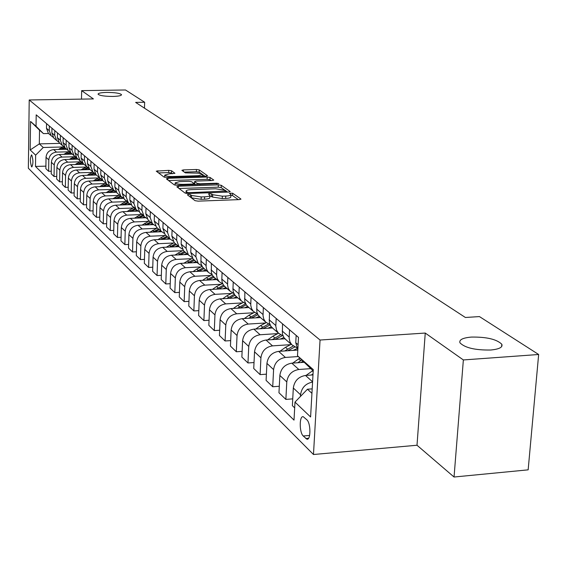 <?xml version="1.0" encoding="UTF-8"?>
<svg xmlns="http://www.w3.org/2000/svg" width="567" height="567" viewBox="0 0 567 567"><rect width="100%" height="100%" fill="white"/><g stroke="black" fill="none" stroke-linecap="round" stroke-linejoin="round"><path stroke-width="0.85" d="M188.492 194.403L187.393 194.835L195.069 200.675L198.117 201.143L239.38 199.612L240.869 198.982L232.626 193.219L229.408 193.248L230.904 194.467C231.031 195.339 229.316 195.87 225.758 196.062L222.363 196.182L212.717 194.708L211.697 193.971L209.599 193.652L208.458 193.999L209.889 195.204C210.003 196.09 208.252 196.629 204.63 196.827L201.207 196.947L191.575 195.466L190.59 194.722L188.492 194.403M112.812 96.44C118.602 96.262 121.501 95.667 121.508 94.632C119.864 93.215 114.966 92.478 106.816 92.414C101.032 92.577 98.112 93.179 98.07 94.214C99.686 95.632 104.597 96.376 112.812 96.44M490.618 350.023C499.18 349.215 502.915 347.302 501.83 344.268C496.742 339.25 486.571 336.855 471.34 337.082C462.764 337.84 458.972 339.753 459.95 342.808C464.912 347.84 475.132 350.243 490.618 350.023M31.589 166.818L31.83 166.953C33.311 163.778 33.283 159.795 31.745 155.004L31.511 154.876C30.037 158.03 30.058 162.013 31.589 166.818M171.553 170.766L168.753 170.355L156.251 171.135L163.92 177.003L166.769 177.428L205.963 176.167L207.522 175.713L199.272 169.909L196.465 169.498L183.446 169.902L181.879 170.341L185.331 172.871L194.672 173.084C198.932 173.084 201.547 173.552 202.532 174.487L198.344 175.692L172.581 176.514C168.314 176.521 165.699 176.054 164.749 175.118L169.065 173.892L174.948 173.304L171.553 170.766L171.475 172.999L168.675 172.588L158.533 172.907M93.413 98.92L81.662 90.628L125.498 89.983L144.649 102.244L135.633 102.4L465.387 317.485L479.448 316.584L538.65 354.495L463.359 359.946L425.25 333.056L320.05 340.03L29.215 99.969L93.413 98.92M178.378 186.21L176.826 186.805L185.033 193.042L188.017 193.503L228.614 192.064L230.209 191.575L221.279 185.296L218.345 184.856L178.378 186.21L178.321 187.939M174.267 184.863L166.379 178.867L167.924 178.3L207.196 177.032L210.066 177.45L213.766 180.079L212.193 180.54L196.217 181.064L194.616 181.532L197.061 183.347L199.974 183.786L216.707 183.219L218.827 183.609L177.18 185.303L174.267 184.863M306.839 419.778L303.246 416.717C299.241 415.462 299.234 432.522 303.239 435.988L306.86 439.163C310.914 440.509 310.907 423.159 306.839 419.778M320.05 340.03L313.473 454.507L28.35 168.229L29.215 99.969M313.204 370.981L297.498 355.764L298.49 337.386L36.203 114.839L36.047 126.257L43.453 133.621L39.513 130.148L39.321 143.89L43.248 147.484L62.632 146.988M297.498 355.764L313.282 369.627L310.596 416.965L294.989 402.095L307.449 389.224L312.19 388.87M45.899 166.145L35.494 166.443L294.011 420.119L294.989 402.095M35.494 166.443L35.65 155.16L30.186 149.957L30.554 121.437L36.047 126.257M425.25 333.056L417.007 445.244L454.047 477.017L463.359 359.946M454.047 477.017L528.153 469.845L538.65 354.495M81.662 90.628L81.492 99.119M417.007 445.244L313.473 454.507M144.472 108.169L144.649 102.244M307.449 389.224L311.942 393.335M59.939 143.373L39.321 143.89L30.186 149.957M51.25 171.213L48.627 171.291L45.863 168.64L46.033 157.3C46.565 152.736 49.109 150.163 53.674 149.589L66.7 149.249M48.627 171.291L48.805 159.887C49.336 155.287 51.902 152.7 56.487 152.119L68.168 151.807M56.743 176.422L54.049 176.507L51.207 173.778L51.391 162.297C51.93 157.676 54.51 155.067 59.131 154.486L72.321 154.125M54.049 176.507L54.241 164.954C54.779 160.298 57.373 157.676 62.023 157.08L73.859 156.754M62.391 181.766L59.613 181.858L56.7 179.059L56.898 167.435C57.444 162.75 60.059 160.107 64.73 159.511L78.083 159.136M59.613 181.858L59.819 170.157C60.371 165.444 63.001 162.786 67.707 162.176L79.699 161.836M68.189 187.259L65.333 187.358L62.342 184.481L62.547 172.708C63.107 167.96 65.751 165.288 70.492 164.671L84.008 164.281M65.333 187.358L65.552 175.508C66.112 170.731 68.777 168.03 73.547 167.414L85.702 167.052M74.149 192.908L71.215 193.007L68.139 190.051L68.359 178.123C68.926 173.318 71.612 170.603 76.403 169.98L90.096 169.568M71.215 193.007L71.442 181.001C72.016 176.167 74.716 173.431 79.55 172.8L91.875 172.418M80.28 198.712L77.261 198.819L74.093 195.778L74.327 183.701C74.908 178.825 77.629 176.075 82.491 175.437L96.355 175.005M77.261 198.819L77.502 186.656C78.09 181.752 80.826 178.981 85.716 178.336L98.219 177.939M86.588 204.687L83.477 204.8L80.223 201.668L80.471 189.428C81.067 184.488 83.824 181.695 88.743 181.043L102.797 180.59M83.477 204.8L83.732 192.468C84.334 187.5 87.112 184.686 92.067 184.027L104.739 183.609M93.08 210.832L89.877 210.952L86.524 207.728L86.786 195.324C87.396 190.321 90.188 187.486 95.178 186.819L109.502 186.337M89.877 210.952L90.146 198.457C90.763 193.418 93.576 190.562 98.601 189.888L111.458 189.449M99.764 217.154L96.461 217.281L93.009 213.965L93.293 201.391C93.909 196.317 96.751 193.439 101.805 192.759L116.433 192.248M96.461 217.281L96.751 204.616C97.375 199.506 100.231 196.607 105.32 195.92L118.368 195.459M106.653 223.667L103.244 223.802L99.693 220.393L99.99 207.635C100.621 202.49 103.499 199.57 108.623 198.875L123.599 198.337M103.244 223.802L103.548 210.959C104.193 205.778 107.092 202.837 112.252 202.128L125.491 201.646M113.747 230.379L110.232 230.528L106.568 227.006L106.887 214.071C107.532 208.854 110.452 205.892 115.647 205.176L130.786 204.616M110.232 230.528L110.558 217.494C111.21 212.242 114.151 209.251 119.382 208.528L132.827 208.018M121.069 237.29L117.433 237.453L113.662 233.824L113.995 220.705C114.662 215.41 117.624 212.405 122.89 211.675L138.029 211.087M117.433 237.453L117.78 224.234C118.453 218.905 121.437 215.864 126.739 215.127L140.389 214.595M128.617 244.427L124.86 244.597L120.969 240.855L121.324 227.544C122.004 222.172 125.016 219.117 130.353 218.366L145.577 217.756M124.86 244.597L125.229 231.187C125.917 225.772 128.95 222.689 134.329 221.931L148.185 221.371M136.406 251.783L132.529 251.961L128.511 248.105L128.886 234.603C129.581 229.153 132.635 226.042 138.057 225.276L153.43 224.638M132.529 251.961L132.919 238.36C133.621 232.867 136.697 229.734 142.154 228.955L156.23 228.359M144.45 259.381L140.439 259.573L136.293 255.582L136.697 241.882C137.405 236.347 140.51 233.193 146.002 232.406L161.581 231.74M140.439 259.573L140.85 245.759C141.573 240.188 144.698 236.999 150.241 236.205L164.543 235.581M152.757 267.22L148.611 267.426L144.33 263.315L144.755 249.402C145.478 243.782 148.632 240.571 154.21 239.763L170.057 239.061M148.611 267.426L149.05 253.406C149.787 247.744 152.962 244.505 158.583 243.69L173.119 243.03M161.354 275.328L157.059 275.548L152.629 271.295L153.076 257.17C153.827 251.465 157.031 248.197 162.686 247.368L178.818 246.631M157.059 275.548L157.52 261.309C158.271 255.561 161.503 252.265 167.208 251.429L181.986 250.734M170.235 283.706L165.791 283.947L161.212 279.545L161.687 265.2C162.453 259.402 165.706 256.086 171.454 255.235L187.826 254.455M165.791 283.947L166.273 269.481C167.052 263.641 170.334 260.288 176.131 259.424L191.157 258.701M179.434 292.374L174.82 292.629L170.086 288.079L170.589 273.507C171.369 267.617 174.686 264.236 180.519 263.364L197.139 262.542M174.82 292.629L175.338 277.936C176.131 271.997 179.47 268.588 185.359 267.702L200.647 266.937M188.953 301.346L184.169 301.616L179.271 296.902L179.796 282.097C180.604 276.115 183.97 272.677 189.902 271.777L206.778 270.92M184.169 301.616L184.714 286.689C185.537 280.651 188.931 277.178 194.906 276.271L210.463 275.463M198.819 310.638L193.857 310.929L188.776 306.045L189.335 290.999C190.165 284.918 193.588 281.416 199.612 280.488L216.757 279.588M193.857 310.929L194.431 295.754C195.275 289.617 198.726 286.08 204.8 285.144L220.634 284.294M209.046 320.263L203.893 320.582L198.627 315.514L199.223 300.219C200.073 294.032 203.56 290.467 209.677 289.517L227.098 288.568M203.893 320.582L204.503 305.152C205.367 298.908 208.883 295.308 215.056 294.344L231.18 293.444M219.656 330.249L214.298 330.589L208.84 325.338L209.471 309.78C210.343 303.494 213.894 299.858 220.116 298.88L237.814 297.873M214.298 330.589L214.95 314.898C215.836 308.547 219.422 304.876 225.694 303.884L242.116 302.934M230.677 340.611L225.099 340.973L219.436 335.522L220.102 319.703C221.002 313.303 224.617 309.596 230.939 308.59L248.927 307.527M225.099 340.973L225.786 325.011C226.701 318.548 230.351 314.805 236.73 313.785L253.463 312.778M242.123 351.37L236.319 351.76L230.436 346.097L231.138 330.001C232.066 323.488 235.744 319.71 242.18 318.668L260.473 317.555M236.319 351.76L237.049 335.515C237.991 328.938 241.705 325.118 248.197 324.062L265.25 323.006M254.023 362.547L247.977 362.965L241.861 357.082L242.605 340.703C243.562 334.069 247.311 330.214 253.86 329.143L272.458 327.967M247.977 362.965L248.75 346.43C249.721 339.732 253.506 335.841 260.111 334.75L277.497 333.63M266.405 374.17L260.104 374.624L253.74 368.507L254.533 351.823C255.519 345.069 259.339 341.136 266.001 340.03L284.925 338.79M260.104 374.624L260.919 357.784C261.926 350.966 265.781 346.99 272.507 345.87L290.24 344.679M279.297 386.262L272.72 386.758L266.093 380.386L266.937 363.397C267.957 356.523 271.855 352.504 278.631 351.363L297.803 350.059M272.72 386.758L273.592 369.606C274.626 362.66 278.56 358.599 285.407 357.437L298.27 356.544M292.742 398.863L285.867 399.402L278.964 392.761L279.857 375.453C280.906 368.444 284.882 364.347 291.785 363.163L304.004 362.299M285.867 399.402L286.789 381.924C287.859 374.837 291.877 370.698 298.844 369.493L310.553 368.649M294.677 407.864L292.374 405.653L293.323 388.019C294.408 380.868 298.469 376.686 305.5 375.46L312.984 374.915M48.571 133.5L43.453 133.621M300.46 396.446L300.553 394.767C301.609 387.679 305.62 383.455 312.573 382.087M297.817 349.796L295.761 342.688L296.158 335.402M296.591 347.649L291.764 344.736L289.921 341.773L289.156 338.251L289.539 329.788M286.505 340.172L284.024 337.741L282.394 334.006L282.522 323.835M283.025 335.962L278.397 333.127L276.583 330.214L275.803 326.145L276.179 318.456M273.393 328.782L270.955 326.394L269.346 322.722L269.445 312.743M270.012 324.749L265.569 321.985L263.783 319.122L263.024 315.72L263.357 307.576M260.806 317.846L258.091 315.032L256.816 311.885L256.894 302.091M257.524 313.976L253.251 311.283L251.486 308.462L250.734 305.124L251.046 297.129M248.715 307.342L246.347 305.025L244.774 301.481L244.838 291.863M245.518 303.621L241.407 300.992L239.664 298.221L238.927 294.946L239.217 287.093M237.084 297.236L234.752 294.96L233.335 292.012L232.945 289.234L233.243 282.019M233.973 293.663L230.011 291.098L228.295 288.376L227.558 285.151L227.835 277.433M222.937 288.794L225.879 287.504L223.589 285.272L222.193 282.373L221.803 279.644L222.087 272.557M222.859 284.067L219.046 281.572L217.161 278.39L216.601 275.165L216.877 268.134M215.106 278.149L212.547 275.505L211.335 272.564L211.342 263.442M212.164 274.832L208.479 272.394L206.806 269.757L206.09 266.639L206.324 259.183M204.715 269.127L202.49 266.951L200.994 263.634L200.987 254.654M201.852 265.923L198.294 263.549L195.913 256.808L196.154 250.55M194.701 260.423L193.141 259.069L190.774 252.386L191.008 246.184M191.908 257.333L188.464 255.015L186.118 248.381L186.345 242.229M185.033 252.032L183.495 250.692L181.156 244.115L181.376 238.012M182.312 249.041L178.981 246.773L176.656 240.245L176.869 234.192M175.692 243.916L174.182 242.605L171.872 236.127L172.077 230.124M173.041 241.032L169.824 238.82L167.527 232.385L167.726 226.431M166.677 236.085L165.181 234.788L162.899 228.409L163.09 222.498M164.09 233.285L160.971 231.13L158.696 224.794L158.888 218.933M157.959 228.508L156.485 227.232L154.224 220.946L154.408 215.134M155.429 225.801L152.41 223.696L150.163 217.452L150.34 211.682M149.518 221.187L148.065 219.925L145.832 213.731L146.01 208.004M147.059 218.557L144.124 216.495L141.906 210.35L142.069 204.666M143.019 214.971L139.921 212.852L137.717 206.749L137.88 201.108M138.95 211.548L136.108 209.535L133.911 203.475L134.067 197.876M135.045 208.075L132.04 205.998L129.85 199.981L130.006 194.431M131.105 204.758L128.34 202.788L126.165 196.813L126.321 191.299M127.32 201.391L124.4 199.364L122.238 193.432L122.387 187.96M123.5 198.181L120.814 196.253L118.666 190.363L118.808 184.927M118.375 194.134L116.993 192.936L114.853 187.082L114.995 181.688M116.129 191.802L113.52 189.917L111.394 184.105L111.529 178.747M111.175 187.875L109.814 186.692L107.702 180.93L107.829 175.614M108.984 185.615L106.44 183.765L104.342 178.038L104.463 172.758M104.193 181.809L102.847 180.646L100.756 174.955L100.876 169.71M102.046 179.611L99.579 177.804L97.496 172.148L97.616 166.946M97.411 175.926L96.085 174.771L94.016 169.157L94.129 163.991M95.313 173.778L92.91 172.014L90.848 166.436L90.961 161.297M90.826 170.206L89.515 169.065L87.467 163.53L87.58 158.427M88.778 168.123L86.432 166.386L84.398 160.886L84.504 155.819M84.433 164.65L83.136 163.53L81.109 158.058L81.216 153.033M82.428 162.623L80.138 160.922L78.126 155.493L78.225 150.496M78.218 159.256L76.942 158.143L74.936 152.743L75.028 147.781M76.254 157.272L74.029 155.613L72.03 150.248L72.122 145.315M72.179 154.004L70.91 152.906L68.926 147.576L69.018 142.678M70.251 152.076L68.075 150.446L66.105 145.152L66.19 140.283M66.296 148.901L65.049 147.817L63.086 142.551L63.171 137.717M64.411 147.016L62.292 145.421L60.336 140.191L60.421 135.385M60.577 143.933L59.344 142.863L57.402 137.668L57.48 132.891M58.734 142.097L56.665 140.531L54.723 135.364L54.801 130.623M55.013 139.099L53.794 138.036L51.866 132.905L51.944 128.192M53.199 137.306L51.179 135.768L49.265 130.665L49.336 125.98M49.591 134.386L48.386 133.337L46.48 128.27L46.551 123.62M43.248 147.484L35.65 155.16M30.554 121.437L39.513 130.148M190.172 196.947L191.483 197.84L201.115 199.329L201.207 196.947M209.868 195.572L209.79 197.571C209.903 198.464 208.153 199.003 204.538 199.201L201.115 199.329M230.889 194.842L230.804 196.827C230.932 197.699 229.217 198.237 225.659 198.429L222.264 198.549L212.618 197.075L209.854 196.005M238.331 199.655L232.527 195.572L230.868 195.254M224.44 189.888L221.187 187.599L218.252 187.16L179.066 188.506M227.587 192.1L226.219 191.136M187.436 192.341L189.52 192.66L226.219 191.065L225.049 190.214L215.545 188.783L191.37 189.619C187.769 189.81 186.011 190.335 186.104 191.214L187.436 192.341L187.393 193.503M168.597 180.554L207.104 179.292L207.196 177.032M211.186 180.568L209.974 179.718L207.104 179.292M194.644 183.623L195.65 184.679M179.526 181.617L175.168 182.893C176.153 183.871 178.825 184.36 183.191 184.346L192.454 184.034L193.971 183.453L191.632 181.745L188.74 181.312L179.526 181.617M172.524 173.778L171.475 172.999M201.739 173.927L199.187 172.134L196.38 171.723L184.268 172.099M204.963 176.195L202.525 174.487M306.06 375.418L312.793 370.62M313.048 373.83L311.368 375.028M292.728 363.093L299.815 358.096M301.027 362.511L302.906 361.2M301.708 359.995L297.803 362.738M293.082 350.378L297.073 348.634M279.914 351.278L285.513 347.302L291.254 344.289M287.866 350.732L294.79 346.997M293.189 346.026L284.783 350.945M280.24 339.101L283.861 337.5M267.596 339.931L272.89 336.181L278.503 333.24M275.222 339.427L282.267 335.721M280.488 334.863L272.259 339.619M267.893 328.258L271.239 326.769M255.738 329.023L260.749 325.486L266.214 322.63M263.067 328.562L270.098 324.934M268.368 324.111L260.218 328.74M256.015 317.825L259.169 316.421M244.327 318.541L249.069 315.195L254.455 312.396M251.365 318.108L257.9 314.706M256.801 313.728L248.63 318.278M244.575 307.789L247.659 306.428M233.328 308.448L237.828 305.287L243.193 302.523M240.089 308.051L246.22 304.848M245.589 303.763L237.467 308.207M233.554 298.114L236.567 296.796M222.725 298.731L226.984 295.74L232.406 292.983M229.231 298.362L235.022 295.322M234.327 294.308L226.708 298.504M212.49 289.361L216.537 286.533L222.08 283.762M218.763 289.021L224.284 286.122M223.526 285.173L216.325 289.156M212.689 279.8L215.566 278.553M202.61 280.332L206.459 277.653L212.171 274.846M208.656 280.013L214.028 277.213M213.149 276.349L206.31 280.133M202.795 271.118L205.608 269.906M193.071 271.614L196.721 269.077L202.121 266.398M198.897 271.317L204.127 268.616M203.199 267.808L196.636 271.437M193.241 262.734L195.998 261.55M183.85 263.201L192.454 258.219M189.47 262.925L194.566 260.31M193.666 259.523L187.287 263.031M184.006 254.633L186.706 253.484M174.927 255.065L183.155 250.302M180.356 254.81L185.317 252.28M184.445 251.521L178.251 254.909M175.075 246.801L177.719 245.681M166.294 247.205L174.211 242.626M171.539 246.964L176.38 244.512M175.536 243.782L169.505 247.056M166.436 239.224L169.03 238.126M157.938 239.6L165.628 235.177M163.012 239.373L167.733 236.999M166.911 236.29L161.042 239.465M158.073 231.889L160.61 230.819M149.844 232.243L157.321 227.955M154.748 232.031L159.355 229.727M158.569 229.04L152.842 232.109M149.971 224.78L152.452 223.738M141.998 225.113L149.27 220.967M146.74 224.915L151.24 222.682M150.482 222.016L144.904 224.993M142.119 217.898L144.514 216.892M134.393 218.21L141.474 214.191M138.986 218.026L143.38 215.85M142.643 215.212L137.2 218.097M134.507 211.222L136.845 210.244M127.015 211.512L133.904 207.621M131.466 211.342L135.761 209.23M135.038 208.606L129.737 211.406M127.121 204.751L129.439 203.787M119.85 205.02L126.569 201.25M124.166 204.857L128.362 202.816M127.667 202.206L122.493 204.921M119.956 198.471L122.281 197.507M112.897 198.719L119.446 195.062M117.085 198.57L121.147 196.593M120.516 195.991L115.455 198.627M112.996 192.369L115.363 191.405M106.142 192.61L112.528 189.052M110.211 192.468L114.165 190.547M113.563 189.959L108.63 192.525M106.242 186.444L108.68 185.466M99.579 186.671L105.809 183.219M103.527 186.536L107.418 184.665M106.773 184.112L101.996 186.593M99.679 180.689L102.117 179.718M93.201 180.901L99.282 177.549M97.035 180.781L100.876 178.938M100.203 178.421L95.547 180.823M93.293 175.097L95.596 174.175M86.999 175.295L92.931 172.035M90.72 175.182L94.554 173.367M93.846 172.878L89.274 175.224M87.084 169.661L89.267 168.782M80.961 169.845L86.723 166.684M84.582 169.731L88.424 167.938M87.679 167.478L83.172 169.774M81.046 164.366L83.136 163.523M75.085 164.543L80.698 161.475M78.607 164.437L82.456 162.665M81.705 162.226L77.232 164.48M75.17 159.221L77.225 158.391M69.365 159.384L74.858 156.393M72.796 159.284L76.474 157.583M75.914 157.094L71.456 159.32M69.45 154.203L71.47 153.395M63.795 154.359L69.195 151.439M67.133 154.267L70.669 152.629M70.28 152.112L65.829 154.302M63.88 149.319L65.871 148.526M58.366 149.468L63.695 146.605M61.619 149.383L65.035 147.796M64.624 147.3L60.35 149.412M53.674 149.589L56.487 152.119M59.131 154.486L62.023 157.08M64.73 159.511L67.707 162.176M70.492 164.671L73.547 167.414M76.403 169.98L79.55 172.8M82.491 175.437L85.716 178.336M88.743 181.043L92.067 184.027M95.178 186.819L98.601 189.888M101.805 192.759L105.32 195.92M108.623 198.875L112.252 202.128M115.647 205.176L119.382 208.528M122.89 211.675L126.739 215.127M130.353 218.366L134.329 221.931M138.057 225.276L142.154 228.955M146.002 232.406L150.241 236.205M154.21 239.763L158.583 243.69M162.686 247.368L167.208 251.429M171.454 255.235L176.131 259.424M180.519 263.364L185.359 267.702M189.902 271.777L194.906 276.271M199.612 280.488L204.8 285.144M209.677 289.517L215.056 294.344M220.116 298.88L225.694 303.884M230.939 308.59L236.73 313.785M242.18 318.668L248.197 324.062M253.86 329.143L260.111 334.75M266.001 340.03L272.507 345.87M278.631 351.363L285.407 357.437M291.785 363.163L298.844 369.493M305.5 375.46L312.594 381.825M295.761 342.688L298.093 344.693M293.323 388.019L300.553 394.767M279.857 375.453L286.789 381.924M282.153 330.986L289.156 337.011M266.937 363.397L273.592 369.606M269.098 319.76L275.824 325.536M254.533 351.823L260.919 357.784M256.567 308.98L263.024 314.529M242.605 340.703L248.75 346.43M244.526 298.625L250.727 303.955M231.138 330.001L237.049 335.515M232.952 288.667L238.913 293.791M220.102 319.703L225.786 325.011M221.81 279.084L227.551 284.017M209.471 309.78L214.95 314.898M211.08 269.857L216.608 274.612M199.223 300.219L204.503 305.152M200.746 260.962L206.076 265.547M189.335 290.999L194.431 295.754M190.774 252.386L195.913 256.808M179.796 282.097L184.714 286.689M181.156 244.115L186.118 248.381M170.589 273.507L175.338 277.936M171.872 236.127L176.656 240.245M161.687 265.2L166.273 269.481M162.899 228.409L167.527 232.385M153.076 257.17L157.52 261.309M154.224 220.946L158.696 224.794M144.755 249.402L149.05 253.406M145.832 213.731L150.163 217.452M136.697 241.882L140.85 245.759M137.717 206.749L141.906 210.35M128.886 234.603L132.919 238.36M129.85 199.981L133.911 203.475M121.324 227.544L125.229 231.187M122.238 193.432L126.165 196.813M113.995 220.705L117.78 224.234M114.853 187.082L118.666 190.363M106.887 214.071L110.558 217.494M107.702 180.93L111.394 184.105M99.99 207.635L103.548 210.959M100.756 174.955L104.342 178.038M93.293 201.391L96.751 204.616M94.016 169.157L97.496 172.148M86.786 195.324L90.146 198.457M87.467 163.53L90.848 166.436M80.471 189.428L83.732 192.468M81.109 158.058L84.398 160.886M74.327 183.701L77.502 186.656M74.936 152.743L78.126 155.493M68.359 178.123L71.442 181.001M68.926 147.576L72.03 150.248M62.547 172.708L65.552 175.508M63.086 142.551L66.105 145.152M56.898 167.435L59.819 170.157M57.402 137.668L60.336 140.191M51.391 162.297L54.241 164.954M51.866 132.905L54.723 135.364M46.033 157.3L48.805 159.887M46.48 128.27L49.265 130.665M308.533 438.284L305.79 438.525M309.61 435.449L303.239 435.988M191.483 197.84L191.575 195.466M204.538 199.201L204.63 196.827M211.597 196.331L211.697 193.971M212.618 197.075L212.717 194.708M222.264 198.549L222.363 196.182M225.659 198.429L225.758 196.062M232.527 195.572L232.626 193.219M240.847 199.35L240.869 198.982M190.498 197.096L190.59 194.722M218.252 187.16L218.345 184.856M221.187 187.599L221.279 185.296M189.491 193.453L189.52 192.66M225.071 192.192L225.099 191.405M186.345 193.425L186.408 191.568M167.867 179.994L167.924 178.3M209.974 179.718L210.066 177.45M194.63 183.942L194.715 181.646M197.011 184.636L197.061 183.347M199.945 184.537L199.974 183.786M216.679 183.97L216.707 183.219M183.162 185.104L183.191 184.346M192.426 184.792L192.454 184.034M172.552 177.237L172.581 176.514M198.315 176.415L198.344 175.692M183.389 171.468L183.446 169.902M196.38 171.723L196.465 169.498M199.187 172.134L199.272 169.909M157.81 172.354L157.86 170.688M168.675 172.588L168.753 170.355M312.339 370.938L313.168 371.668M301.991 361.824L302.643 362.398M298.653 358.876L300.694 360.676M288.723 350.13L289.298 350.64M285.513 347.302L287.476 349.031M275.973 338.896L276.483 339.342M272.89 336.181L274.775 337.84M263.719 328.102L264.165 328.491M260.749 325.486L262.564 327.081M251.925 317.711L252.315 318.052M249.069 315.195L250.82 316.733M237.828 305.287L239.508 306.768M226.984 295.74L228.607 297.172M216.537 286.533L218.104 287.908M206.459 277.653L207.969 278.978M196.721 269.077L198.181 270.36M187.316 260.792L188.726 262.032M178.222 252.783L179.59 253.981M169.434 245.036L170.752 246.191M160.922 237.538L162.197 238.657M152.686 230.28L153.919 231.364M144.705 223.249L145.903 224.305M136.973 216.431L138.128 217.459M129.474 209.825L130.594 210.818M122.196 203.418L123.287 204.375M115.136 197.196L116.192 198.131M108.276 191.15L109.303 192.057M101.613 185.281L102.613 186.167M95.143 179.583L96.114 180.441M88.849 174.034L89.792 174.87M82.725 168.647L83.647 169.455M76.772 163.395L77.665 164.182M70.974 158.292L71.846 159.058M65.333 153.317L66.183 154.068M59.833 148.476L60.662 149.206M501.625 346.65L501.83 344.268M284.747 338.641L291.764 344.736M271.664 327.272L278.397 333.127M259.105 316.365L265.569 321.985M247.035 305.882L253.251 311.283M235.425 295.804L241.407 300.992M224.256 286.101L230.011 291.098M213.504 276.76L219.046 281.572M203.135 267.752L208.479 272.394M193.141 259.069L198.294 263.549M183.495 250.692L188.464 255.015M174.182 242.605L178.981 246.773M165.181 234.788L169.824 238.82M156.485 227.232L160.971 231.13M148.065 219.925L152.41 223.696M139.921 212.852L144.124 216.495M132.04 205.998L136.108 209.535M124.4 199.364L128.34 202.788M116.993 192.936L120.814 196.253M109.814 186.692L113.52 189.917M102.847 180.646L106.44 183.765M96.085 174.771L99.579 177.804M89.515 169.065L92.91 172.014M83.136 163.53L86.432 166.386M76.942 158.143L80.138 160.922M70.91 152.906L74.029 155.613M65.049 147.817L68.075 150.446M59.344 142.863L62.292 145.421M53.794 138.036L56.665 140.531M48.386 133.337L51.179 135.768M307.59 439.099L306.86 439.163M226.169 192.149L226.212 191.143M186.026 193.375L186.104 191.214M194.531 183.828L194.616 181.532M175.09 185.154L175.168 182.893M194.02 184.736L194.063 183.665M164.678 177.273L164.749 175.118M202.462 176.28L202.518 174.749"/></g></svg>
